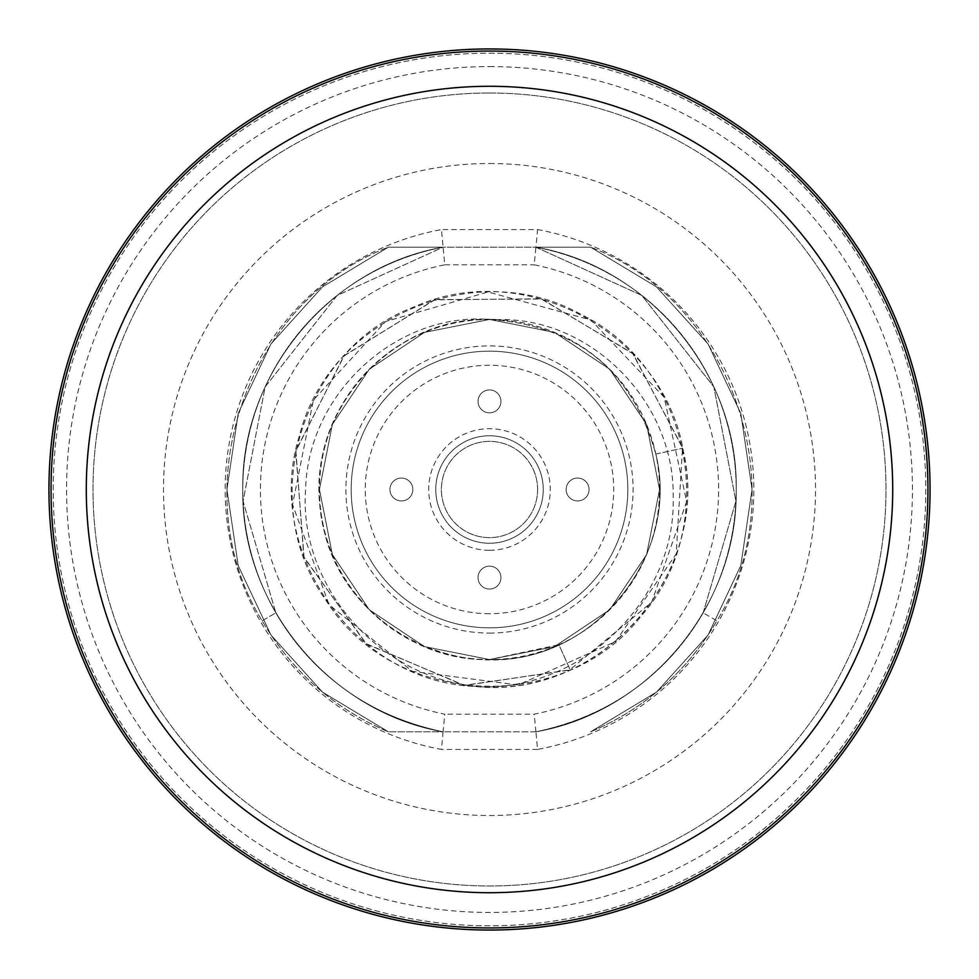 <?xml version="1.0" encoding="UTF-8"?>
<svg xmlns="http://www.w3.org/2000/svg" width="979" height="979" viewBox="0 0 979 979"><rect width="100%" height="100%" fill="white"/><g stroke="black" fill="none" stroke-linecap="round" stroke-linejoin="round"><path stroke-width="0.73" stroke-dasharray="4.89 3.67" d="M484.617 686.964C605.365 694.062 709.714 571.785 683.746 453.656C665.842 334.023 524.732 257.061 414.46 306.782C301.079 348.916 254.785 502.839 326.129 600.519C393.399 707.829 564.283 716.028 641.502 615.632C721.853 525.221 690.501 367.578 581.661 314.797C476.663 254.76 328.822 317.881 299.574 435.251C262.421 550.369 354.618 682.045 475.476 686.524C601.412 700.169 713.654 571.087 682.669 448.272L633.107 353.884L541.705 298.999L435.092 299.623L344.327 355.561L295.866 450.524L303.808 556.843L365.852 643.533L463.924 685.361L569.435 670.125L651.671 602.269L686.658 501.554L664.203 397.327L590.851 319.962L487.97 291.987L385.542 321.553L313.39 400.044L292.55 504.601L329.091 604.753L412.355 671.337L518.111 684.945L615.51 641.6L676.208 553.955L682.51 447.525L632.581 353.321L540.971 298.803L434.358 299.831L343.813 356.111L295.719 451.27L304.065 557.553L366.452 644.011L464.682 685.459L570.133 669.807L558.923 644.733A170.052 170.052 0 0 0 489.5 319.448C387.696 316.131 301.238 418.926 321.969 518.674C336.531 624.504 463.006 691.798 558.923 644.733L489.5 659.552L554.567 646.605L609.746 609.746L646.605 554.579L659.552 489.5L646.605 424.421L609.746 369.254L554.567 332.395L489.5 319.448L424.421 332.395L369.254 369.254L332.395 424.421L319.448 489.5L332.395 554.579L369.254 609.746L424.421 646.605L489.5 659.552L424.421 646.605L369.254 609.746L332.395 554.579L319.448 489.5L332.395 424.421L369.254 369.254L424.433 332.395L489.5 319.448L424.421 332.395L369.254 369.254L332.395 424.421L319.448 489.5L332.395 554.579L369.254 609.746L424.421 646.605L489.5 659.552L424.421 646.605L369.254 609.746L332.395 554.579L319.448 489.5L332.395 424.421L369.254 369.254L424.421 332.395L489.5 319.448L554.567 332.395L609.746 369.254L646.605 424.421L659.552 489.5L646.605 554.579L609.746 609.746L554.567 646.605L489.5 659.552L554.567 646.605L609.746 609.746L646.605 554.579L659.552 489.5L646.605 424.421L609.746 369.254L554.567 332.395L489.5 319.448C576.509 325.285 631.944 370.135 655.808 454.011C631.944 370.135 576.509 325.285 489.5 319.448L554.567 332.395L609.746 369.254L646.605 424.421L659.552 489.5L646.605 554.579L609.746 609.746L554.567 646.605L489.5 659.552C593.776 663.101 681.041 555.24 655.808 454.011C681.041 555.24 593.776 663.101 489.5 659.552L554.579 646.605L609.746 609.746L646.605 554.579L659.552 489.5L646.605 424.421L609.746 369.254L554.579 332.395L489.5 319.448C397.902 312.081 307.773 392.053 305.583 489.818C298.473 586.984 381.724 682.204 484.617 686.964C587.596 687.295 675.449 596.333 673.173 498.96C675.865 401.243 589.823 316.829 497.907 319.656A170.052 170.052 0 0 0 489.5 319.448L554.579 332.395L609.746 369.254L646.605 424.421L659.552 489.5L646.605 554.579L609.746 609.746L554.579 646.605L489.5 659.552L424.421 646.605L369.254 609.746L332.395 554.579L319.448 489.5L332.395 424.421L369.254 369.254L424.433 332.395L489.5 319.448L554.579 332.395L609.746 369.254L646.605 424.421L659.552 489.5L646.605 554.579L609.746 609.746L554.579 646.605L489.5 659.552L424.433 646.605L369.254 609.746L332.395 554.579L319.448 489.5L332.395 424.421L369.254 369.254L424.433 332.395L489.5 319.448L424.433 332.395L369.254 369.254L332.395 424.421L319.448 489.5L332.395 554.579L369.254 609.746L424.421 646.605L489.5 659.552L424.433 646.605L369.254 609.746L332.395 554.579L319.448 489.5L332.395 424.421L369.254 369.254L424.421 332.395L489.5 319.448L424.433 332.395L369.254 369.254L332.395 424.421L319.448 489.5L332.395 554.579L369.254 609.746L424.421 646.605L489.5 659.552C397.095 662.024 314.748 577.61 319.497 485.29C319.313 392.848 405.734 312.619 497.907 319.656M443.083 247.197C329.69 266.716 240.626 374.455 242.792 489.5C240.614 604.545 329.69 712.296 443.083 731.802C329.69 712.296 240.614 604.545 242.792 489.5C240.614 374.455 329.69 266.704 443.083 247.197C329.69 266.704 240.626 374.455 242.792 489.5C240.626 604.545 329.678 712.284 443.083 731.802A246.708 246.708 0 0 1 443.083 247.197C329.678 266.716 240.626 374.455 242.792 489.5C240.626 604.545 329.69 712.296 443.083 731.802A246.708 246.708 0 0 1 443.083 247.197C329.69 266.704 240.614 374.455 242.792 489.5C240.614 604.545 329.69 712.296 443.083 731.802C329.69 712.296 240.614 604.545 242.792 489.5C240.626 374.455 329.69 266.716 443.083 247.197C329.69 266.704 240.614 374.455 242.792 489.5C240.626 604.545 329.69 712.296 443.083 731.802C370.099 716.383 314.357 676.734 275.845 612.854C314.357 676.734 370.099 716.383 443.083 731.802C329.69 712.296 240.614 604.545 242.792 489.5C240.614 374.455 329.69 266.704 443.083 247.197C329.69 266.704 240.626 374.455 242.792 489.5C240.614 604.545 329.69 712.296 443.083 731.802C329.678 712.284 240.626 604.545 242.792 489.5C240.626 374.455 329.69 266.704 443.083 247.197C329.69 266.704 240.614 374.455 242.792 489.5C240.614 604.545 329.69 712.296 443.083 731.802C329.69 712.296 240.626 604.545 242.792 489.5C240.626 374.455 329.678 266.716 443.083 247.197L441.443 229.575L537.557 229.575L535.917 247.197C649.31 266.704 738.374 374.455 736.208 489.5C738.386 604.545 649.31 712.296 535.917 731.802C649.31 712.296 738.386 604.545 736.208 489.5C738.374 374.455 649.31 266.716 535.917 247.197C649.31 266.704 738.386 374.455 736.208 489.5C738.386 604.545 649.31 712.296 535.917 731.802A246.708 246.708 0 0 0 535.917 247.197C649.322 266.716 738.374 374.455 736.208 489.5C738.374 604.545 649.322 712.284 535.917 731.802L443.083 731.802C329.69 712.296 240.614 604.545 242.792 489.5C240.614 374.455 329.69 266.704 443.083 247.197L535.917 247.197A246.708 246.708 0 0 1 535.917 731.802L443.083 731.802C329.69 712.296 240.626 604.545 242.792 489.5C240.614 374.455 329.69 266.704 443.083 247.197L337.155 295.45L265.15 386.889L243.073 501.175L275.845 612.854L243.073 501.175L265.15 386.889L337.155 295.45L443.083 247.197L388.345 247.197L443.083 247.197L388.345 247.197L443.083 247.197L388.345 247.197L443.083 247.197L388.345 247.197L443.083 247.197L388.345 247.197L443.083 247.197L388.345 247.197L443.083 247.197L388.345 247.197L443.083 247.197L388.345 247.197L443.083 247.197L388.345 247.197L443.083 247.197L388.345 247.197L443.083 247.197L444.784 264.82A229.086 229.086 0 0 0 444.784 714.18L443.083 731.802L388.345 731.802L443.083 731.802C329.678 712.284 240.626 604.545 242.792 489.5C240.626 374.455 329.678 266.716 443.083 247.197A246.708 246.708 0 0 0 443.083 731.802C329.69 712.296 240.614 604.545 242.792 489.5C240.614 374.455 329.69 266.704 443.083 247.197C329.678 266.716 240.626 374.455 242.792 489.5C240.626 604.545 329.678 712.284 443.083 731.802C329.69 712.296 240.614 604.545 242.792 489.5C240.626 374.455 329.69 266.704 443.083 247.197L590.655 247.197L535.917 247.197L590.655 247.197L535.917 247.197L590.655 247.197L535.917 247.197L590.655 247.197L535.917 247.197L590.655 247.197L535.917 247.197L590.655 247.197L535.917 247.197L590.655 247.197L535.917 247.197L590.655 247.197L535.917 247.197L590.655 247.197L535.917 247.197L590.655 247.197L535.917 247.197L534.216 264.82A229.086 229.086 0 0 1 534.216 714.18L444.784 714.18M537.557 229.575A264.33 264.33 0 0 1 537.557 749.424L535.917 731.802C649.31 712.296 738.374 604.545 736.208 489.5C738.374 374.455 649.322 266.716 535.917 247.197C649.31 266.716 738.374 374.455 736.208 489.5C738.386 604.545 649.31 712.296 535.917 731.802C649.31 712.296 738.386 604.545 736.208 489.5C738.386 374.455 649.31 266.704 535.917 247.197C649.31 266.704 738.386 374.455 736.208 489.5C738.386 604.545 649.31 712.296 535.917 731.802C649.31 712.296 738.374 604.545 736.208 489.5C738.386 374.455 649.31 266.704 535.917 247.197C649.31 266.704 738.374 374.455 736.208 489.5C738.374 604.545 649.322 712.284 535.917 731.802C608.901 716.383 664.643 676.734 703.155 612.854L735.927 501.175L713.85 386.889L641.845 295.45L535.917 247.197C649.322 266.716 738.374 374.455 736.208 489.5C738.374 604.545 649.31 712.296 535.917 731.802C649.31 712.296 738.386 604.545 736.208 489.5C738.374 374.455 649.31 266.704 535.917 247.197C649.31 266.704 738.386 374.455 736.208 489.5C738.386 604.545 649.31 712.296 535.917 731.802C649.31 712.296 738.386 604.545 736.208 489.5C738.386 374.455 649.31 266.704 535.917 247.197C649.31 266.704 738.386 374.455 736.208 489.5C738.374 604.545 649.31 712.296 535.917 731.802C649.322 712.284 738.374 604.545 736.208 489.5C738.374 374.455 649.322 266.716 535.917 247.197L641.845 295.45L713.85 386.889L735.927 501.175L703.155 612.854C664.643 676.734 608.901 716.383 535.917 731.802L534.216 714.18M388.345 247.197L322.507 286.884L270.975 343.923L238.191 413.456L226.932 489.5L238.191 565.544L270.975 635.077L322.507 692.116L388.345 731.802L322.507 692.116L270.975 635.077L238.191 565.544L226.932 489.5L238.191 413.456L270.975 343.923L322.507 286.884L388.345 247.197L322.507 286.884L270.975 343.923L238.191 413.456L226.932 489.5L238.191 565.544L270.975 635.077L322.507 692.116L388.345 731.802L322.507 692.116L270.975 635.077L238.191 565.544L226.932 489.5L238.191 413.456L270.975 343.923L322.507 286.884L388.345 247.197L322.507 286.884L270.975 343.923L238.191 413.456L226.932 489.5L238.191 565.544L270.975 635.077L322.507 692.116L388.345 731.802L322.507 692.116L270.975 635.077L238.191 565.544L226.932 489.5L238.191 413.456L270.975 343.923L322.507 286.884L388.345 247.197C245.533 301.716 181.641 490.809 262.115 620.784C292.036 671.606 334.12 708.612 388.345 731.802L322.507 692.116L270.975 635.077L238.191 565.544L226.932 489.5L238.191 413.456L270.975 343.923L322.507 286.884L388.345 247.197C245.533 301.716 181.641 490.809 262.115 620.784C292.036 671.606 334.12 708.612 388.345 731.802L322.507 692.116L270.975 635.077L238.191 565.544L226.932 489.5L238.191 413.456L270.975 343.923L322.507 286.884L388.345 247.197L322.507 286.884L270.975 343.923L238.191 413.456L226.932 489.5L238.191 565.544L270.975 635.077L322.507 692.116L388.345 731.802L322.507 692.116L270.975 635.077L238.191 565.544L226.932 489.5L238.191 413.456L270.975 343.923L322.507 286.884L388.345 247.197L322.507 286.884L270.975 343.923L238.191 413.456L226.932 489.5L238.191 565.544L270.975 635.077L322.507 692.116L388.345 731.802L322.507 692.116L270.975 635.077L238.191 565.544L226.932 489.5L238.191 413.456L270.975 343.923L322.507 286.884L388.345 247.197L322.507 286.884L270.975 343.923L238.191 413.456L226.932 489.5L238.191 565.544L270.975 635.077L322.507 692.116L388.345 731.802L322.507 692.116L270.975 635.077L238.191 565.544L226.932 489.5L238.191 413.456L270.975 343.923L322.507 286.884L388.345 247.197L322.507 286.884L270.975 343.923L238.191 413.456L226.932 489.5L238.191 565.544L270.975 635.077L322.507 692.116L388.345 731.802L322.507 692.116L270.975 635.077L238.191 565.544L226.932 489.5L238.191 413.456L270.975 343.923L322.507 286.884L388.345 247.197L322.507 286.884L270.975 343.923L238.191 413.456L226.932 489.5L238.191 565.544L270.975 635.077L322.507 692.116L388.345 731.802L322.507 692.116L270.975 635.077L238.191 565.544L226.932 489.5L238.191 413.456L270.975 343.923L322.507 286.884L388.345 247.197M443.083 731.802L441.443 749.424A264.33 264.33 0 0 1 441.443 229.575M489.5 93.005A396.495 396.495 0 0 1 885.995 489.5A396.495 396.495 0 0 1 489.5 885.995A396.495 396.495 0 0 1 93.005 489.5A396.495 396.495 0 0 1 489.5 93.005A396.495 396.495 0 0 1 885.995 489.5A396.495 396.495 0 0 1 489.5 885.995A396.495 396.495 0 0 1 93.005 489.5A396.495 396.495 0 0 1 489.5 93.005A396.495 396.495 0 0 0 93.005 489.5A396.495 396.495 0 0 0 489.5 885.995A396.495 396.495 0 0 0 885.995 489.5A396.495 396.495 0 0 0 489.5 93.005M489.5 930.05A440.55 440.55 0 0 1 48.95 489.5A440.55 440.55 0 0 1 489.5 48.95A440.55 440.55 0 0 1 930.05 489.5A440.55 440.55 0 0 1 489.5 930.05A440.55 440.55 0 0 0 930.05 489.5A440.55 440.55 0 0 0 489.5 48.95A440.55 440.55 0 0 0 48.95 489.5A440.55 440.55 0 0 0 489.5 930.05A440.55 440.55 0 0 0 930.05 489.5A440.55 440.55 0 0 0 489.5 48.95A440.55 440.55 0 0 0 48.95 489.5A440.55 440.55 0 0 0 489.5 930.05A440.55 440.55 0 0 0 930.05 489.5A440.55 440.55 0 0 0 489.5 48.95A440.55 440.55 0 0 0 48.95 489.5A440.55 440.55 0 0 0 489.5 930.05A440.55 440.55 0 0 0 930.05 489.5A440.55 440.55 0 0 0 489.5 48.95A440.55 440.55 0 0 0 48.95 489.5A440.55 440.55 0 0 0 489.5 930.05A440.55 440.55 0 0 0 930.05 489.5A440.55 440.55 0 0 0 489.5 48.95A440.55 440.55 0 0 0 48.95 489.5A440.55 440.55 0 0 0 489.5 930.05A440.55 440.55 0 0 0 930.05 489.5A440.55 440.55 0 0 0 489.5 48.95A440.55 440.55 0 0 0 48.95 489.5A440.55 440.55 0 0 0 489.5 930.05A440.55 440.55 0 0 0 930.05 489.5A440.55 440.55 0 0 0 489.5 48.95M489.5 53.196A436.304 436.304 0 0 1 925.804 489.5A436.304 436.304 0 0 1 489.5 925.804A436.304 436.304 0 0 1 53.196 489.5A436.304 436.304 0 0 1 489.5 53.196A436.304 436.304 0 0 1 925.804 489.5A436.304 436.304 0 0 1 489.5 925.804A436.304 436.304 0 0 1 53.196 489.5A436.304 436.304 0 0 1 489.5 53.196A436.304 436.304 0 0 1 925.804 489.5A436.304 436.304 0 0 1 489.5 925.804A436.304 436.304 0 0 1 53.196 489.5A436.304 436.304 0 0 1 489.5 53.196M590.655 731.802L656.493 692.116L708.025 635.077L740.809 565.544L752.068 489.5L740.809 413.456L708.025 343.923L656.493 286.884L590.655 247.197L656.493 286.884L708.025 343.923L740.809 413.456L752.068 489.5L740.809 565.544L708.025 635.077L656.493 692.116L590.655 731.802L656.493 692.116L708.025 635.077L740.809 565.544L752.068 489.5L740.809 413.456L708.025 343.923L656.493 286.884L590.655 247.197L656.493 286.884L708.025 343.923L740.809 413.456L752.068 489.5L740.809 565.544L708.025 635.077L656.493 692.116L590.655 731.802L656.493 692.116L708.025 635.077L740.809 565.544L752.068 489.5L740.809 413.456L708.025 343.923L656.493 286.884L590.655 247.197L656.493 286.884L708.025 343.923L740.809 413.456L752.068 489.5L740.809 565.544L708.025 635.077L656.493 692.116L590.655 731.802C644.88 708.612 686.964 671.606 716.885 620.784C797.359 490.809 733.467 301.716 590.655 247.197C733.467 301.716 797.359 490.809 716.885 620.784L703.155 612.854L716.885 620.784C686.964 671.606 644.88 708.612 590.655 731.802L656.493 692.116L708.025 635.077L740.809 565.544L752.068 489.5L740.809 413.456L708.025 343.923L656.493 286.884L590.655 247.197L656.493 286.884L708.025 343.923L740.809 413.456L752.068 489.5L740.809 565.544L708.025 635.077L656.493 692.116L590.655 731.802L656.493 692.116L708.025 635.077L740.809 565.544L752.068 489.5L740.809 413.456L708.025 343.923L656.493 286.884L590.655 247.197L656.493 286.884L708.025 343.923L740.809 413.456L752.068 489.5L740.809 565.544L708.025 635.077L656.493 692.116L590.655 731.802L656.493 692.116L708.025 635.077L740.809 565.544L752.068 489.5L740.809 413.456L708.025 343.923L656.493 286.884L590.655 247.197L656.493 286.884L708.025 343.923L740.809 413.456L752.068 489.5L740.809 565.544L708.025 635.077L656.493 692.116L590.655 731.802L656.493 692.116L708.025 635.077L740.809 565.544L752.068 489.5L740.809 413.456L708.025 343.923L656.493 286.884L590.655 247.197L656.493 286.884L708.025 343.923L740.809 413.456L752.068 489.5L740.809 565.544L708.025 635.077L656.493 692.116L590.655 731.802L656.493 692.116L708.025 635.077L740.809 565.544L752.068 489.5L740.809 413.456L708.025 343.923L656.493 286.884L590.655 247.197L656.493 286.884L708.025 343.923L740.809 413.456L752.068 489.5L740.809 565.544L708.025 635.077L656.493 692.116L590.655 731.802L656.493 692.116L708.025 635.077L740.809 565.544L752.068 489.5L740.809 413.456L708.025 343.923L656.493 286.884L590.655 247.197L656.493 286.884L708.025 343.923L740.809 413.456L752.068 489.5L740.809 565.544L708.025 635.077L656.493 692.116L590.655 731.802M535.917 731.802C649.322 712.284 738.374 604.545 736.208 489.5C738.374 374.455 649.31 266.704 535.917 247.197C649.31 266.704 738.386 374.455 736.208 489.5C738.386 604.545 649.31 712.296 535.917 731.802M489.5 319.448A170.052 170.052 0 0 0 319.448 489.5A170.052 170.052 0 0 0 558.923 644.733L570.133 669.807M489.5 633.095A143.595 143.595 0 0 0 633.095 489.5A143.595 143.595 0 0 0 489.5 345.905A143.595 143.595 0 0 0 345.905 489.5A143.595 143.595 0 0 0 489.5 633.095M489.5 627.833A138.333 138.333 0 0 0 627.833 489.5A138.333 138.333 0 0 0 489.5 351.167A138.333 138.333 0 0 0 351.167 489.5A138.333 138.333 0 0 0 489.5 627.833A138.333 138.333 0 0 1 351.167 489.5A138.333 138.333 0 0 1 489.5 351.167A138.333 138.333 0 0 1 627.833 489.5A138.333 138.333 0 0 1 489.5 627.833A138.333 138.333 0 0 1 351.167 489.5A138.333 138.333 0 0 1 489.5 351.167A138.333 138.333 0 0 1 627.833 489.5A138.333 138.333 0 0 1 489.5 627.833M489.5 550.296A60.796 60.796 0 0 0 550.296 489.5A60.796 60.796 0 0 0 489.5 428.704A60.796 60.796 0 0 0 428.704 489.5A60.796 60.796 0 0 0 489.5 550.296M478.046 401.39A11.454 11.454 0 0 1 489.5 389.936A11.454 11.454 0 0 1 500.954 401.39A11.454 11.454 0 0 1 489.5 412.844A11.454 11.454 0 0 1 478.046 401.39A11.454 11.454 0 0 1 489.5 389.936A11.454 11.454 0 0 1 500.954 401.39A11.454 11.454 0 0 1 489.5 412.844A11.454 11.454 0 0 1 478.046 401.39M478.046 577.61A11.454 11.454 0 0 1 489.5 566.156A11.454 11.454 0 0 1 500.954 577.61A11.454 11.454 0 0 1 489.5 589.064A11.454 11.454 0 0 1 478.046 577.61A11.454 11.454 0 0 1 489.5 566.156A11.454 11.454 0 0 1 500.954 577.61A11.454 11.454 0 0 1 489.5 589.064A11.454 11.454 0 0 1 478.046 577.61M389.936 489.5A11.454 11.454 0 0 1 401.39 478.046A11.454 11.454 0 0 1 412.844 489.5A11.454 11.454 0 0 1 401.39 500.954A11.454 11.454 0 0 1 389.936 489.5A11.454 11.454 0 0 1 401.39 478.046A11.454 11.454 0 0 1 412.844 489.5A11.454 11.454 0 0 1 401.39 500.954A11.454 11.454 0 0 1 389.936 489.5M566.156 489.5A11.454 11.454 0 0 1 577.61 478.046A11.454 11.454 0 0 1 589.064 489.5A11.454 11.454 0 0 1 577.61 500.954A11.454 11.454 0 0 1 566.156 489.5A11.454 11.454 0 0 1 577.61 478.046A11.454 11.454 0 0 1 589.064 489.5A11.454 11.454 0 0 1 577.61 500.954A11.454 11.454 0 0 1 566.156 489.5M489.5 543.247A53.747 53.747 0 0 0 543.247 489.5A53.747 53.747 0 0 0 489.5 435.753A53.747 53.747 0 0 0 435.753 489.5A53.747 53.747 0 0 0 489.5 543.247A53.747 53.747 0 0 0 543.247 489.5A53.747 53.747 0 0 0 489.5 435.753A53.747 53.747 0 0 0 435.753 489.5A53.747 53.747 0 0 0 489.5 543.247M537.618 489.5A48.118 48.118 0 0 1 489.5 537.618A48.118 48.118 0 0 1 441.382 489.5A48.118 48.118 0 0 1 489.5 441.382A48.118 48.118 0 0 1 537.618 489.5A48.118 48.118 0 0 1 489.5 537.618A48.118 48.118 0 0 1 441.382 489.5A48.118 48.118 0 0 1 489.5 441.382A48.118 48.118 0 0 1 537.618 489.5M444.784 264.82L534.216 264.82M262.115 620.784L275.845 612.854L262.115 620.784M489.5 163.493A326.007 326.007 0 0 1 815.507 489.5A326.007 326.007 0 0 1 489.5 815.507A326.007 326.007 0 0 1 163.493 489.5A326.007 326.007 0 0 1 489.5 163.493M537.557 749.424L441.443 749.424M489.5 66.572A422.928 422.928 0 0 1 912.428 489.5A422.928 422.928 0 0 1 489.5 912.428A422.928 422.928 0 0 1 66.572 489.5A422.928 422.928 0 0 1 489.5 66.572M655.808 454.011L682.669 448.272L655.808 454.011M489.5 613.735A124.235 124.235 0 0 1 365.265 489.5A124.235 124.235 0 0 1 489.5 365.265A124.235 124.235 0 0 1 613.735 489.5A124.235 124.235 0 0 1 489.5 613.735"/><path stroke-width="1.47" d="M930.05 489.5A440.55 440.55 0 0 0 489.5 48.95A440.55 440.55 0 0 0 48.95 489.5A440.55 440.55 0 0 0 489.5 930.05A440.55 440.55 0 0 0 930.05 489.5M489.5 51.055A438.445 438.445 0 0 0 51.055 489.5A438.445 438.445 0 0 0 489.5 927.945A438.445 438.445 0 0 0 927.945 489.5A438.445 438.445 0 0 0 489.5 51.055M489.5 892.713A403.213 403.213 0 0 0 892.713 489.5A403.213 403.213 0 0 0 489.5 86.287A403.213 403.213 0 0 0 86.287 489.5A403.213 403.213 0 0 0 489.5 892.713"/></g></svg>
